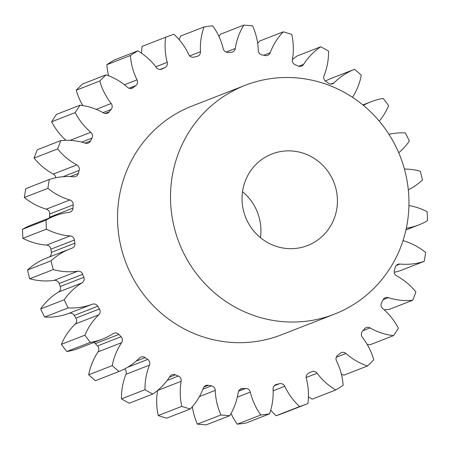 <?xml version="1.0" encoding="UTF-8"?>
<svg xmlns="http://www.w3.org/2000/svg" width="450" height="450" viewBox="0 0 450 450"><rect width="100%" height="100%" fill="white"/><g stroke="black" fill="none" stroke-linecap="round" stroke-linejoin="round"><path stroke-width="0.67" d="M242.522 191.694A49.123 47.475 -111.3 0 1 260.876 228.527A49.123 47.475 -111.3 0 1 260.438 237.662M337.376 198.714A49.123 47.475 -111.3 0 1 307.569 245.542A49.123 47.475 -111.3 0 1 242.083 200.829A49.123 47.475 -111.3 0 1 271.89 154.001A49.123 47.475 -111.3 0 1 337.376 198.714M170.618 202.416A122.811 118.682 -111.3 0 1 245.132 85.343A122.811 118.682 -111.3 0 1 408.848 197.123A122.811 118.682 -111.3 0 1 334.327 314.196A122.811 118.682 -111.3 0 1 170.618 202.416M334.327 314.196L281.368 334.839A122.811 118.682 -111.3 0 1 117.653 223.059A122.811 118.682 -111.3 0 1 192.167 105.986L245.132 85.343M257.653 43.318A63.006 60.885 68.7 0 1 259.751 41.006L283.292 31.832A63.006 60.885 68.7 0 0 270.202 52.74A4.669 4.511 -111.3 0 1 265.179 55.547A168.868 163.187 68.7 0 0 262.102 54.951A4.669 4.511 -111.3 0 1 258.278 50.422A63.006 60.885 68.7 0 0 258.249 49.691A63.006 60.885 68.7 0 0 252.585 25.875A196.498 189.889 -111.3 0 0 243.804 25.127A63.006 60.885 68.7 0 0 235.305 48.465A4.669 4.511 -111.3 0 1 230.991 52.296A168.868 163.187 68.7 0 0 227.874 52.369A4.669 4.511 -111.3 0 1 223.228 48.735A63.006 60.885 68.7 0 0 212.709 25.819A196.498 189.889 -111.3 0 0 204.013 26.949A63.006 60.885 68.7 0 0 200.475 51.705A4.669 4.511 -111.3 0 1 197.049 56.396A168.868 163.187 68.7 0 0 194.029 57.127A4.669 4.511 -111.3 0 1 188.775 54.546A63.006 60.885 68.7 0 0 173.886 34.262A196.498 189.889 -111.3 0 0 165.656 37.232A63.006 60.885 68.7 0 0 167.231 62.319A4.669 4.511 -111.3 0 1 164.846 67.657A168.868 163.187 68.7 0 0 162.056 69.024A4.669 4.511 -111.3 0 1 156.414 67.607A63.006 60.885 68.7 0 0 137.812 50.844A196.498 189.889 -111.3 0 0 130.404 55.519A63.006 60.885 68.7 0 0 137.025 79.847A4.669 4.511 -111.3 0 1 135.787 85.601A168.868 163.187 68.7 0 0 133.346 87.536A4.669 4.511 -111.3 0 1 127.569 87.351A63.006 60.885 68.7 0 0 106.065 74.841A196.498 189.889 -111.3 0 0 99.799 81.017A63.006 60.885 68.7 0 0 111.178 103.511A4.669 4.511 -111.3 0 1 111.139 109.434A168.868 163.187 68.7 0 0 109.159 111.859A4.669 4.511 -111.3 0 1 103.5 112.905A63.006 60.885 68.7 0 0 80.027 105.193A196.498 189.889 -111.3 0 0 75.184 112.601A63.006 60.885 68.7 0 0 90.821 132.289A4.669 4.511 -111.3 0 1 91.986 138.122A168.868 163.187 68.7 0 0 90.546 140.923A4.669 4.511 -111.3 0 1 85.247 143.162A63.006 60.885 68.7 0 0 60.84 140.586A196.498 189.889 -111.3 0 0 57.628 148.899A63.006 60.885 68.7 0 0 76.843 164.919A4.669 4.511 -111.3 0 1 79.155 170.398A168.868 163.187 68.7 0 0 78.328 173.464A4.669 4.511 -111.3 0 1 73.626 176.794A63.006 60.885 68.7 0 0 49.343 179.466A196.498 189.889 -111.3 0 0 47.902 188.325A63.006 60.885 68.7 0 0 69.851 199.974A4.669 4.511 -111.3 0 1 73.215 204.868A168.868 163.187 68.7 0 0 73.029 208.052A4.669 4.511 -111.3 0 1 69.126 212.327A63.006 60.885 68.7 0 0 54.652 215.944A63.006 60.885 68.7 0 0 46.041 220.134A196.498 189.889 -111.3 0 0 46.434 229.151A63.006 60.885 68.7 0 0 70.155 235.918A4.669 4.511 -111.3 0 1 74.424 240.013A168.868 163.187 68.7 0 0 74.891 243.186A4.669 4.511 -111.3 0 1 71.961 248.22A63.006 60.885 68.7 0 0 69.896 248.979A63.006 60.885 68.7 0 0 51.069 260.82A196.498 189.889 -111.3 0 0 53.28 269.595A63.006 60.885 68.7 0 0 77.743 271.187A4.669 4.511 -111.3 0 1 82.727 274.303A168.868 163.187 68.7 0 0 83.824 277.324A4.669 4.511 -111.3 0 1 81.99 282.892A63.006 60.885 68.7 0 0 64.215 299.734A196.498 189.889 -111.3 0 0 68.147 307.89A63.006 60.885 68.7 0 0 92.284 304.239A4.669 4.511 -111.3 0 1 97.763 306.236A168.868 163.187 68.7 0 0 99.444 308.97A4.669 4.511 -111.3 0 1 98.792 314.837A63.006 60.885 68.7 0 0 84.904 335.183A196.498 189.889 -111.3 0 0 90.383 342.36A63.006 60.885 68.7 0 0 102.493 339.075A63.006 60.885 68.7 0 0 113.136 333.624A4.669 4.511 -111.3 0 1 118.873 334.418A168.868 163.187 68.7 0 0 121.067 336.746A4.669 4.511 -111.3 0 1 121.618 342.658A63.006 60.885 68.7 0 0 112.224 365.619A196.498 189.889 -111.3 0 0 119.019 371.503A63.006 60.885 68.7 0 0 139.388 358.065A4.669 4.511 -111.3 0 1 145.142 357.621A168.868 163.187 68.7 0 0 147.741 359.443A4.669 4.511 -111.3 0 1 149.479 365.13A63.006 60.885 68.7 0 0 144.996 389.706A196.498 189.889 -111.3 0 0 152.797 394.043A63.006 60.885 68.7 0 0 169.903 376.487A4.669 4.511 -111.3 0 1 175.41 374.822A168.868 163.187 68.7 0 0 178.312 376.059A4.669 4.511 -111.3 0 1 181.159 381.285A63.006 60.885 68.7 0 0 181.772 406.389A196.498 189.889 -111.3 0 0 190.249 408.994A63.006 60.885 68.7 0 0 203.338 388.086A4.669 4.511 -111.3 0 1 208.356 385.279A168.868 163.187 68.7 0 0 211.433 385.875A4.669 4.511 -111.3 0 1 215.263 390.403A63.006 60.885 68.7 0 0 220.956 414.951A196.498 189.889 -111.3 0 0 229.731 415.699A63.006 60.885 68.7 0 0 238.23 392.361A4.669 4.511 -111.3 0 1 242.55 388.53A168.868 163.187 68.7 0 0 245.666 388.457A4.669 4.511 -111.3 0 1 250.312 392.091A63.006 60.885 68.7 0 0 260.831 415.007A196.498 189.889 -111.3 0 0 269.522 413.876A63.006 60.885 68.7 0 0 273.099 389.846A63.006 60.885 68.7 0 0 273.066 389.121A4.669 4.511 -111.3 0 1 276.491 384.429A168.868 163.187 68.7 0 0 279.506 383.698A4.669 4.511 -111.3 0 1 284.766 386.28A63.006 60.885 68.7 0 0 299.649 406.564A196.498 189.889 -111.3 0 0 307.884 403.594A63.006 60.885 68.7 0 0 308.396 392.226A63.006 60.885 68.7 0 0 306.309 378.506A4.669 4.511 -111.3 0 1 308.694 373.168A168.868 163.187 68.7 0 0 311.484 371.801A4.669 4.511 -111.3 0 1 317.121 373.219A63.006 60.885 68.7 0 0 335.723 389.981A196.498 189.889 -111.3 0 0 343.136 385.301A63.006 60.885 68.7 0 0 336.516 360.979A4.669 4.511 -111.3 0 1 337.753 355.224A168.868 163.187 68.7 0 0 340.189 353.289A4.669 4.511 -111.3 0 1 345.966 353.475A63.006 60.885 68.7 0 0 367.476 365.985A196.498 189.889 -111.3 0 0 373.736 359.809A63.006 60.885 68.7 0 0 362.363 337.309A4.669 4.511 -111.3 0 1 362.396 331.391A168.868 163.187 68.7 0 0 364.382 328.967A4.669 4.511 -111.3 0 1 370.041 327.921A63.006 60.885 68.7 0 0 393.508 335.632A196.498 189.889 -111.3 0 0 398.357 328.224A63.006 60.885 68.7 0 0 382.719 308.537A4.669 4.511 -111.3 0 1 381.555 302.704A168.868 163.187 68.7 0 0 382.989 299.902A4.669 4.511 -111.3 0 1 388.288 297.664A63.006 60.885 68.7 0 0 412.695 300.24A196.498 189.889 -111.3 0 0 415.907 291.926A63.006 60.885 68.7 0 0 396.697 275.906A4.669 4.511 -111.3 0 1 394.38 270.428A168.868 163.187 68.7 0 0 395.213 267.362A4.669 4.511 -111.3 0 1 399.915 264.032A63.006 60.885 68.7 0 0 424.192 261.36A196.498 189.889 -111.3 0 0 425.632 252.501A63.006 60.885 68.7 0 0 403.689 240.851A4.669 4.511 -111.3 0 1 403.014 240.598M292.376 59.569A63.006 60.885 68.7 0 1 297.202 55.958L320.743 46.783A63.006 60.885 68.7 0 0 303.637 64.339A4.669 4.511 -111.3 0 1 298.131 66.004A168.868 163.187 68.7 0 0 295.228 64.766A4.669 4.511 -111.3 0 1 292.382 59.541A63.006 60.885 68.7 0 0 293.271 45.759A63.006 60.885 68.7 0 0 291.763 34.436A196.498 189.889 -111.3 0 0 283.292 31.832M325.373 81.051A63.006 60.885 68.7 0 1 330.981 78.497L354.521 69.322A63.006 60.885 68.7 0 0 334.147 82.761A4.669 4.511 -111.3 0 1 328.399 83.205A168.868 163.187 68.7 0 0 325.794 81.383A4.669 4.511 -111.3 0 1 324.056 75.696A63.006 60.885 68.7 0 0 328.545 51.12A196.498 189.889 -111.3 0 0 320.743 46.783M270.714 410.158A63.006 60.885 68.7 0 0 276.114 415.738A196.498 189.889 -111.3 0 0 284.344 412.768L307.884 403.594M231.03 413.488A63.006 60.885 68.7 0 0 237.291 424.181A196.498 189.889 -111.3 0 0 245.987 423.051L269.522 413.876M408.932 205.571A63.006 60.885 68.7 0 1 427.106 211.674A196.498 189.889 -111.3 0 1 427.354 216.18A196.498 189.889 -111.3 0 1 427.5 220.691A63.006 60.885 68.7 0 1 418.888 224.882A63.006 60.885 68.7 0 1 406.299 228.24M218.97 36.512A63.006 60.885 68.7 0 1 220.269 34.301L243.804 25.127M394.239 272.25A63.006 60.885 68.7 0 0 400.657 270.534L424.192 261.36M384.069 309.713A63.006 60.885 68.7 0 0 389.16 309.414L412.695 300.24M367.194 344.424A63.006 60.885 68.7 0 0 369.973 344.807L393.508 335.632M341.381 374.237A63.006 60.885 68.7 0 0 343.935 375.159L367.476 365.985M308.436 396.748A63.006 60.885 68.7 0 0 312.188 399.156L335.723 389.981M229.731 415.699L206.196 424.873A196.498 189.889 -111.3 0 1 197.415 424.125L220.956 414.951M192.347 406.682A63.006 60.885 68.7 0 0 197.415 424.125M190.249 408.994L166.708 418.168A196.498 189.889 -111.3 0 1 158.237 415.564L181.772 406.389M181.159 381.285L157.618 390.459A63.006 60.885 68.7 0 0 158.237 415.564M152.797 394.043L129.257 403.217A196.498 189.889 -111.3 0 1 121.455 398.88L144.996 389.706M149.479 365.13L125.944 374.304A63.006 60.885 68.7 0 0 121.455 398.88M125.944 374.304A4.669 4.511 68.7 0 0 124.627 368.949M119.019 371.503L95.479 380.678A196.498 189.889 -111.3 0 1 88.689 374.794L112.224 365.619M121.618 342.658L98.083 351.832A63.006 60.885 68.7 0 0 88.689 374.794M98.083 351.832A4.669 4.511 68.7 0 0 97.526 345.921L121.067 336.746M118.873 334.418L95.338 343.592A168.868 163.187 68.7 0 0 97.526 345.921M95.338 343.592A4.669 4.511 68.7 0 0 93.774 342.473M98.792 314.837L75.251 324.011A63.006 60.885 68.7 0 0 61.363 344.357A196.498 189.889 -111.3 0 0 66.842 351.534A63.006 60.885 68.7 0 0 78.953 348.249L102.493 339.075M75.251 324.011A4.669 4.511 68.7 0 0 75.904 318.144L99.444 308.97M97.763 306.236L74.228 315.411A168.868 163.187 68.7 0 0 75.904 318.144M74.228 315.411A4.669 4.511 68.7 0 0 68.743 313.414L92.284 304.239M81.99 282.892L58.455 292.067A63.006 60.885 68.7 0 0 40.674 308.908A196.498 189.889 -111.3 0 0 44.606 317.064A63.006 60.885 68.7 0 0 68.743 313.414M58.455 292.067A4.669 4.511 68.7 0 0 60.289 286.498L83.824 277.324M82.727 274.303L59.192 283.477A168.868 163.187 68.7 0 0 60.289 286.498M59.192 283.477A4.669 4.511 68.7 0 0 54.208 280.361L77.743 271.187M69.896 248.979L46.361 258.154A63.006 60.885 68.7 0 0 27.529 269.994A196.498 189.889 -111.3 0 0 29.739 278.769A63.006 60.885 68.7 0 0 54.208 280.361M49.134 257.074A4.669 4.511 68.7 0 0 51.351 252.36L74.891 243.186M74.424 240.013L50.884 249.188A168.868 163.187 68.7 0 0 51.351 252.36M50.884 249.188A4.669 4.511 68.7 0 0 46.62 245.093L70.155 235.918M54.652 215.944L31.112 225.118A63.006 60.885 68.7 0 0 22.5 229.309A196.498 189.889 -111.3 0 0 22.894 238.326A63.006 60.885 68.7 0 0 46.62 245.093M49.393 217.991A4.669 4.511 68.7 0 0 49.489 217.226L73.029 208.052M73.215 204.868L49.68 214.042A168.868 163.187 68.7 0 0 49.489 217.226M49.68 214.042A4.669 4.511 68.7 0 0 46.311 209.149L69.851 199.974M49.343 179.466L25.808 188.64A196.498 189.889 -111.3 0 0 24.367 197.499A63.006 60.885 68.7 0 0 46.311 209.149M55.761 177.75A4.669 4.511 68.7 0 0 53.303 174.094L76.843 164.919M60.84 140.586L37.305 149.76A196.498 189.889 -111.3 0 0 34.093 158.074A63.006 60.885 68.7 0 0 53.303 174.094M80.027 105.193L56.492 114.367A196.498 189.889 -111.3 0 0 51.643 121.776A63.006 60.885 68.7 0 0 65.931 140.287M106.065 74.841L82.524 84.015A196.498 189.889 -111.3 0 0 76.264 90.191A63.006 60.885 68.7 0 0 82.806 105.576M137.812 50.844L114.278 60.019A196.498 189.889 -111.3 0 0 106.864 64.699A63.006 60.885 68.7 0 0 108.619 75.763M165.656 37.232L142.116 46.406A63.006 60.885 68.7 0 0 141.564 53.252M204.013 26.949L180.478 36.124A63.006 60.885 68.7 0 0 179.286 39.842M408.313 189.787A63.006 60.885 68.7 0 0 422.471 180.006A196.498 189.889 -111.3 0 0 420.261 171.231A63.006 60.885 68.7 0 0 404.415 169.042M398.711 152.758A63.006 60.885 68.7 0 0 409.326 141.092A196.498 189.889 -111.3 0 0 405.394 132.936A63.006 60.885 68.7 0 0 388.924 134.297M379.249 121.146A63.006 60.885 68.7 0 0 388.637 105.643A196.498 189.889 -111.3 0 0 383.158 98.466A63.006 60.885 68.7 0 0 371.048 101.751A63.006 60.885 68.7 0 0 363.386 105.39M352.479 97.318A63.006 60.885 68.7 0 0 361.311 75.206A196.498 189.889 -111.3 0 0 354.521 69.322M276.114 415.738L299.649 406.564M237.291 424.181L260.831 415.007M66.842 351.534L90.383 342.36M61.363 344.357L84.904 335.183M44.606 317.064L68.147 307.89M40.674 308.908L64.215 299.734M29.739 278.769L53.28 269.595M27.529 269.994L51.069 260.82M22.894 238.326L46.434 229.151M22.5 229.309L46.041 220.134M24.367 197.499L47.902 188.325M34.093 158.074L57.628 148.899M51.643 121.776L75.184 112.601M76.264 90.191L99.799 81.017M106.864 64.699L130.404 55.519M276.491 384.429L275.327 384.885M226.091 52.059L235.305 48.465M189.72 55.901L200.475 51.705M155.79 66.78L167.231 62.319M164.846 67.657L160.161 69.486M161.303 69.317L162.056 69.024M124.442 84.752L137.025 79.847M135.787 85.601L129.037 88.234M130.871 88.504L133.346 87.536M96.204 109.35L111.178 103.511M111.139 109.434L102.983 112.612M105.064 113.456L109.159 111.859M70.099 140.366L90.821 132.289M91.986 138.122L81.675 142.138M85.005 143.083L90.546 140.923M79.155 170.398L62.972 176.709M70.369 176.563L78.328 173.464M145.142 357.621L136.102 361.142M127.592 367.296L147.741 359.443M175.41 374.822L169.487 377.134M167.192 380.396L178.312 376.059M208.356 385.279L203.912 387.011M202.911 389.199L211.433 385.875M215.263 390.403L199.412 396.579M242.55 388.53L239.681 389.644M238.551 391.23L245.666 388.457M250.312 392.091L237.319 397.159M274.241 385.751L279.506 383.698M284.766 386.28L273.133 390.814M317.121 373.219L306.152 377.494M345.966 353.475L336.291 357.249M370.041 327.921L362.998 330.666M388.288 297.664L383.108 299.683M399.915 264.032L396.225 265.472M330.829 84.054L334.147 82.761M298.783 66.229L303.637 64.339M263.734 55.26L270.202 52.74M405.928 229.933L418.888 224.882M362.846 104.946L371.048 101.751"/></g></svg>
